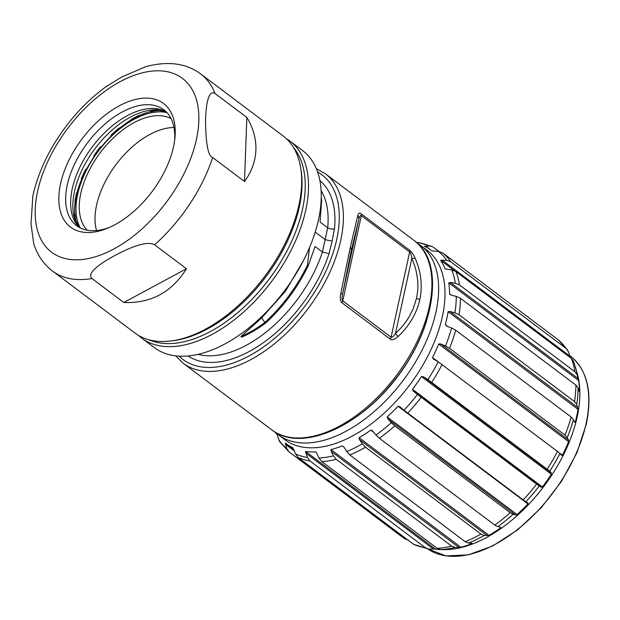 <?xml version="1.0" encoding="UTF-8"?>
<svg xmlns="http://www.w3.org/2000/svg" width="620" height="620" viewBox="0 0 620 620"><rect width="100%" height="100%" fill="white"/><g stroke="black" fill="none" stroke-linecap="round" stroke-linejoin="round"><path stroke-width="0.93" d="M340.798 293.415C339.861 298.336 340.256 301.46 341.992 302.8L390.313 339.132C391.747 340.558 394.351 339.69 398.118 336.521C409.363 325.864 416.594 313.581 419.81 299.662C422.662 285.704 421.12 271.909 415.175 258.284C413.354 254.293 411.517 251.635 409.68 250.302L361.359 213.978C359.639 212.606 358.469 213.009 357.849 215.187L350.292 247.396L340.798 293.415L342.659 293.756C341.829 297.476 341.86 299.847 342.767 300.863L361.344 215.667C360.46 215.008 359.685 216.031 359.019 218.713L357.849 215.187M319.897 180.591A109.756 62.163 126.9 0 1 334.474 228.679C332.32 229.47 330.057 229.167 327.693 227.78L322.416 252.015L315.076 246.496L308.256 265.693L307.458 265.096C296.926 286.828 282.728 305.947 264.864 322.47L261.702 317.897L240.924 336.559L241.722 337.164C249.69 333.7 257.672 329.003 265.662 323.067L264.864 322.47C256.882 328.406 248.907 333.103 240.924 336.559M334.474 228.679L332.142 241.017L325.423 239.777L315.216 232.105M332.142 241.017L329.042 253.611L322.416 252.015A104.919 59.427 126.9 0 1 230.09 352.323A104.919 59.427 126.9 0 1 198.082 354.322M309.504 247.651L307.458 265.096M321.168 199.88L321.672 200.26L320.067 222.053L327.693 227.78A104.919 59.427 126.9 0 0 321.121 190.681M303.676 260.16L285.471 291.237L261.702 317.897M308.256 265.693C297.592 287.641 283.394 306.76 265.662 323.067M321.245 197.517L321.672 200.26M289.85 140.996L302.591 150.575A123.287 69.835 126.9 0 1 321.191 199.206A123.287 69.835 126.9 0 1 256.254 321.679A123.287 69.835 126.9 0 1 154.403 347.657L141.662 338.078A123.287 69.835 -53.1 0 0 243.513 312.1A123.287 69.835 -53.1 0 0 308.458 189.627A123.287 69.835 -53.1 0 0 289.85 140.996A123.287 69.835 -53.1 0 0 286.3 138.609M138.392 335.327A123.287 69.835 -53.1 0 0 141.662 338.078M293.43 147.405A121.357 68.735 126.9 0 1 305.179 189.038A121.357 68.735 126.9 0 1 246.915 304.358A121.357 68.735 126.9 0 1 148.823 339.737M170.841 340.985L173.259 340.675A121.357 68.735 -53.1 0 0 301.994 186.643A121.357 68.735 -53.1 0 0 301.126 170.624L300.747 168.222A123.287 69.835 126.9 0 1 301.63 184.496A123.287 69.835 126.9 0 1 170.841 340.985A123.287 69.835 126.9 0 1 134.842 332.948L52.491 271.025A123.287 69.835 -53.1 0 0 91.954 278.543L123.806 302.49L186.45 268.762C171.701 292.299 150.815 303.544 123.806 302.49M215.016 93.488L246.861 117.436C253.224 127.929 256.238 138.826 255.905 150.118C255.401 161.394 251.596 171.856 244.489 181.482L212.644 157.534C208.134 156.333 205.763 143.786 205.53 119.908C206.499 93.163 211.513 91.256 215.016 93.488A123.287 69.835 -53.1 0 0 200.679 73.943L283.03 135.865A123.287 69.835 126.9 0 1 300.747 168.222M91.954 278.543C88.846 275.745 89.505 269.274 114.909 255.51C140.593 241.738 150.714 242.397 154.605 244.815L186.45 268.762M105.663 86.947L121.706 77.019L145.87 66.619C168.028 60.799 186.294 63.24 200.679 73.943M107.229 85.816C91.644 96.976 77.663 110.825 65.286 127.348C48.918 149.467 38.114 172.329 32.868 195.928L31 223.828L33.759 243.831C37.347 255.107 43.586 264.174 52.491 271.025M246.861 117.436L244.489 181.482M173.507 146.855A77.361 43.819 126.9 0 1 107.33 228.315A77.361 43.819 126.9 0 1 58.869 196.618A77.361 43.819 126.9 0 1 60.559 183.752A77.361 43.819 126.9 0 1 125.217 102.928A77.361 43.819 126.9 0 1 175.197 133.99A77.361 43.819 126.9 0 1 174.871 138.485A77.361 43.819 126.9 0 1 173.507 146.855M109.259 227.494A72.525 41.075 126.9 0 1 76.632 225.665A72.525 41.075 126.9 0 1 65.689 197.052A72.525 41.075 126.9 0 1 67.27 184.993A72.525 41.075 126.9 0 1 109.345 120.458A72.525 41.075 126.9 0 1 163.796 109.732A72.525 41.075 126.9 0 1 174.739 138.338A72.525 41.075 126.9 0 1 174.615 140.57M158.449 109.81A77.547 43.927 -53.1 0 0 151.071 111.026L150.59 111.879M138.508 116.266L139.26 115.219L141.469 114.778A78.445 44.431 126.9 0 1 147.948 112.274A78.445 44.431 126.9 0 1 150.644 111.46M139.26 115.219A77.547 43.927 -53.1 0 0 131.029 119.606L130.611 120.528M118.404 129.27L119.04 128.1L120.985 127.433M119.04 128.1A77.547 43.927 -53.1 0 0 111.174 135.114L110.918 136.02M100.076 148.072L100.448 146.893L102.029 146.173M100.448 146.893A77.547 43.927 -53.1 0 0 93.915 155.682L93.891 156.504M85.715 170.407L85.746 169.314L86.893 168.725M85.746 169.314A77.547 43.927 -53.1 0 0 81.321 178.824L81.592 179.506M77.074 193.579L76.694 192.673L77.399 192.378M76.694 192.673A77.547 43.927 -53.1 0 0 74.919 201.748L75.501 202.244M75.718 221.728L76.299 221.945A76.872 43.54 -53.1 0 1 75.865 219.96A76.872 43.54 -53.1 0 1 75.175 214.799L74.687 214.264A78.445 44.431 126.9 0 1 74.679 209.56A78.445 44.431 126.9 0 1 75.369 202.143M76.578 223.014L76.19 222.727M74.687 214.264L75.152 214.613M74.392 214.14A77.547 43.927 -53.1 0 0 75.214 220.503M156.969 110.701A76.872 43.54 -53.1 0 1 157.914 110.6L158.635 109.825M156.891 110.709A76.872 43.54 -53.1 0 0 156.705 110.732A76.872 43.54 -53.1 0 0 150.606 111.887M130.494 120.443A76.872 43.54 126.9 0 1 138.361 116.149M150.389 111.724A76.872 43.54 126.9 0 1 157.697 110.438M171.058 118.583A70.106 39.711 -53.1 0 0 144.77 117.994A70.106 39.711 -53.1 0 0 89.389 169.996A70.106 39.711 -53.1 0 0 87.149 230.183M174.003 127.503A70.106 39.711 -53.1 0 0 160.526 129.844A70.106 39.711 -53.1 0 0 96.534 230.531M76.082 221.782A76.872 43.54 126.9 0 1 74.958 214.636M75.338 202.12A76.872 43.54 126.9 0 1 76.95 193.487M81.507 179.444A76.872 43.54 126.9 0 1 85.653 170.361M93.837 156.472A76.872 43.54 126.9 0 1 100.022 148.033M110.856 135.982A76.872 43.54 126.9 0 1 118.327 129.208M415.175 258.284L411.835 258.431L395.475 333.475C400.652 328.321 403.481 325.818 409.091 316.874L413.052 309.124L416.516 298.313C419.221 284.627 417.26 277.566 416.314 271.94C415.586 268.258 414.09 263.756 411.835 258.431C411.447 255.161 410.719 253.014 409.657 251.991L391.081 337.195C392.398 337.505 393.863 336.265 395.475 333.475L398.118 336.521M416.516 298.313L419.81 299.662M351.501 249.426L342.659 293.756L359.019 218.713L351.501 249.426L350.292 247.396M438.146 361.755L432.496 357.507L433.69 359.22L438.216 361.793A124.411 70.471 126.9 0 1 427.924 379.572L423.514 376.79L421.461 376.58A120.869 68.464 -53.1 0 1 412.486 389.283L413.362 391.166L417.438 394.421A124.411 70.471 126.9 0 1 403.992 410.246L400.071 406.813L398.055 406.263A120.869 68.464 -53.1 0 1 387.198 416.904L387.779 418.857L391.29 422.693A124.411 70.471 126.9 0 1 376.007 435.031L372.047 430.458L370.799 430.14A120.869 68.464 -53.1 0 1 359.12 437.689L359.251 439.27L362.351 443.858A124.411 70.471 126.9 0 1 346.727 451.492L343.999 447.144L342.356 445.881A120.869 68.464 -53.1 0 1 330.995 449.593L331.142 451.344L333.444 455.832A124.411 70.471 126.9 0 1 326.012 457.312A124.411 70.471 126.9 0 1 319.006 458.017L321.764 461.536L437.216 548.343L440.828 549.615L445.4 549.607A120.869 68.464 126.9 0 1 443.579 549.646L445.044 549.638A119.908 67.913 -53.1 0 0 577.181 416.88A119.908 67.913 -53.1 0 0 577.329 373.697L573.469 361.127M578.018 409.378A120.869 68.464 126.9 0 1 576.786 415.818A120.869 68.464 126.9 0 1 575.182 422.383M575.182 422.398L574.376 421.786M562.224 455.46L561.48 455.305L562.394 455.181A120.869 68.464 126.9 0 0 568.602 441.665L568.501 440.014L567.3 437.596A124.411 70.471 -53.1 0 0 570.702 428.443A124.411 70.471 -53.1 0 0 573.43 419.616L574.57 422.236M412.486 389.283L542.384 486.948A120.869 68.464 126.9 0 0 551.358 474.246L551.304 472.874L549.746 471.169A124.411 70.471 -53.1 0 0 555.21 462.241A124.411 70.471 -53.1 0 0 560.038 453.39L561.48 455.305M542.384 486.948L541.152 487.243L536.61 484.127L417.438 394.421M527.961 502.96L525.814 501.844A124.411 70.471 -53.1 0 0 532.789 494.016A124.411 70.471 -53.1 0 0 539.261 486.018M527.86 502.897L527.961 503.928A120.869 68.464 126.9 0 1 517.096 514.577L516.111 515.003L513.112 514.29L510.19 512.686L394.738 425.878L391.29 422.693M500.456 527.139L500.704 527.814L500.456 527.139L497.829 526.628A124.411 70.471 -53.1 0 0 505.649 520.661A124.411 70.471 -53.1 0 0 513.112 514.29M499.581 526.969L500.704 527.814A120.869 68.464 126.9 0 1 489.017 535.362L484.174 535.455L480.95 534.06L365.498 447.245L362.351 443.858M471.789 543.229L468.55 543.089A124.411 70.471 -53.1 0 0 476.431 539.563A124.411 70.471 -53.1 0 0 484.174 535.455M471.828 543.229L472.254 543.546A120.869 68.464 126.9 0 1 460.893 547.259L455.266 547.429L451.74 546.143L336.288 459.335L333.444 455.832M444.935 549.591L445.377 549.591M443.579 549.646A120.869 68.464 126.9 0 1 441.068 549.615M440.107 549.568A120.869 68.464 126.9 0 1 435.472 549.119L428.25 548.971L425.421 547.762L309.969 460.954L307.396 457.444A124.411 70.471 126.9 0 1 301.196 456.057A124.411 70.471 126.9 0 1 295.554 453.964L292.873 447.718A120.869 68.464 -53.1 0 1 286.006 443.579L293.942 449.554M449.957 294.601L449.585 294.089L451.337 295.205L456.289 296.399A124.411 70.471 126.9 0 1 455.925 304.536A124.411 70.471 126.9 0 1 454.917 312.821L459.071 314.782L574.523 401.597L576.74 404.418L578.026 409.363L448.121 311.69A120.869 68.464 -53.1 0 1 446.888 318.145A120.869 68.464 -53.1 0 1 445.276 324.725L446.78 326.151L451.608 328.019A124.411 70.471 126.9 0 1 445.478 345.999L440.719 343.929L438.704 343.999A120.869 68.464 -53.1 0 1 432.496 357.507M420.701 245.427L427.071 250.217A118.459 67.092 126.9 0 1 442.362 316.649A118.459 67.092 126.9 0 1 373.643 422.05A118.459 67.092 126.9 0 1 284.696 439.572L278.326 434.783A118.459 67.092 -53.1 0 0 367.032 417.446A118.459 67.092 -53.1 0 0 435.875 312.41A118.459 67.092 -53.1 0 0 435.992 311.86A118.459 67.092 -53.1 0 0 420.701 245.427L417.206 243.071M276.458 433.287A120.869 68.464 -53.1 0 0 276.683 433.636L279.558 441.587L288.935 451.794L286.758 448.539A124.411 70.471 126.9 0 1 282.394 444.424A124.411 70.471 126.9 0 1 278.682 439.743M286.006 443.579A120.869 68.464 -53.1 0 1 285.347 443.075L286.758 448.539M319.006 458.017L316.696 453.174L315.503 451.933A120.869 68.464 -53.1 0 1 305.575 451.445L307.396 457.444M315.844 452.081L316.254 452.499M433.287 358.957L433.69 359.22M573.43 419.616L571.159 417.035L455.708 330.228L451.608 328.019M445.478 345.999L449.539 348.308L564.99 435.116L567.3 437.596M560.038 453.39L438.216 361.793M427.924 379.572L549.746 471.169M403.992 410.246L525.814 501.844M376.007 435.031L379.37 438.286L494.822 525.093L497.829 526.628M346.727 451.492L349.781 454.925L465.232 541.733L468.55 543.089M295.554 453.964L298.065 457.459L413.525 544.267L428.25 548.971M408.58 540.144L404.581 538.757L289.129 451.949M276.869 434L274.272 431.574M445.276 324.725L447.609 326.476M454.917 312.821L449.988 311.442L448.121 311.69M450.903 295.074L449.585 294.089A120.869 68.464 -53.1 0 0 448.771 282.867L450.414 282.511L455.336 283.278L459.482 284.944L574.934 371.752L577.158 374.875A124.411 70.471 -53.1 0 0 575.484 367.133M445.16 268.832L451.81 270.018A124.411 70.471 126.9 0 1 453.918 276.466A124.411 70.471 126.9 0 1 455.336 283.278M445.501 269.026L444.989 268.646A120.869 68.464 -53.1 0 0 440.603 260.307L446.687 260.268L450.725 261.71L566.176 348.517L568.509 351.873L570.501 357.972M416.663 242.575L417.973 242.575A124.411 70.471 126.9 0 1 424.173 243.954A124.411 70.471 126.9 0 1 429.807 246.047L424.413 246.225A120.869 68.464 -53.1 0 1 431.288 250.364A120.869 68.464 -53.1 0 1 431.939 250.868L438.611 251.472A124.411 70.471 126.9 0 1 442.975 255.587A124.411 70.471 126.9 0 1 446.687 260.268M579.22 391.553L579.483 391.755A120.869 68.464 126.9 0 0 578.669 380.541L577.158 374.875M579.483 391.755L579.126 391.29L579.483 391.755M576.74 404.418A124.411 70.471 -53.1 0 0 578.111 387.996L579.126 391.29M418.996 242.653L417.973 242.575M429.807 246.047L432.442 246.621L439.216 251.526M558.279 339.845L442.603 252.859L438.611 251.472M573.632 361.615L571.384 358.422L455.933 271.606L451.81 270.018M578.111 387.996L575.903 385.082L460.451 298.267L456.289 296.399M414.021 240.405A118.459 67.092 126.9 0 1 417.144 341.481A118.459 67.092 126.9 0 1 321.253 434.031A118.459 67.092 126.9 0 1 271.637 429.761C299.158 451.794 353.849 430.04 391.15 384.129C434.387 333.731 446.648 262.926 414.021 240.405L325.477 173.833L316.339 168.663M175.607 355.841L183.101 363.188A118.459 67.092 -53.1 0 0 232.717 367.466A118.459 67.092 -53.1 0 0 328.608 274.916A118.459 67.092 -53.1 0 0 325.477 173.833M179.126 356.144A115.552 65.449 -53.1 0 0 199.074 366.513A115.552 65.449 -53.1 0 0 315.751 290.113A115.552 65.449 -53.1 0 0 317.603 171.965M329.042 253.611A109.756 62.163 126.9 0 1 188.054 355.95M154.605 244.815A123.287 69.835 -53.1 0 0 212.644 157.534M113.933 248.922A108.787 61.62 -53.1 0 0 198.795 121.846A108.787 61.62 -53.1 0 0 120.125 81.685A108.787 61.62 -53.1 0 0 35.239 209.343A108.787 61.62 -53.1 0 0 113.933 248.922M166.16 111.77A72.525 41.075 -53.1 0 0 107.136 130.332A72.525 41.075 -53.1 0 0 70.688 200.299A72.525 41.075 -53.1 0 0 70.665 200.803A72.525 41.075 -53.1 0 0 79.244 227.37M79.476 227.494L74.4 218.023A73.819 41.811 126.9 0 1 72.881 203.717A73.819 41.811 126.9 0 1 72.897 203.205A73.819 41.811 126.9 0 1 155.837 109.709L155.876 109.709M166.982 112.615A74.454 42.175 -53.1 0 0 155.357 112.15A74.454 42.175 -53.1 0 0 93.085 158.65A74.454 42.175 -53.1 0 0 80.29 227.92M341.992 302.8A4.836 2.736 126.9 0 0 342.767 300.863L391.081 337.195A4.836 2.736 126.9 0 1 390.313 339.132M361.359 213.978A4.836 2.736 126.9 0 1 361.344 215.667L409.657 251.991A4.836 2.736 126.9 0 0 409.68 250.302M440.828 549.615A124.411 70.471 -53.1 0 0 455.266 547.429M571.159 417.035A125.705 71.199 126.9 0 1 568.416 425.909A125.705 71.199 126.9 0 1 564.99 435.116M449.539 348.308A125.705 71.199 -53.1 0 0 455.708 330.228M568.501 440.014L440.719 343.929M568.602 441.665L438.704 343.999M562.394 455.181L560.062 453.429M557.62 451.166A125.705 71.199 126.9 0 1 552.761 460.055A125.705 71.199 126.9 0 1 547.266 469.038M431.814 382.23A125.705 71.199 -53.1 0 0 442.168 364.358M551.304 472.874L423.514 376.79M551.358 474.246L421.461 376.58M413.362 391.166L541.152 487.243M536.61 484.127A125.705 71.199 126.9 0 1 530.108 492.164A125.705 71.199 126.9 0 1 523.086 500.046M407.635 413.238A125.705 71.199 -53.1 0 0 421.158 397.319M527.961 503.928L398.055 406.263M387.198 416.904L517.096 514.577M387.779 418.857L515.569 514.941M510.19 512.686A125.705 71.199 126.9 0 1 502.68 519.087A125.705 71.199 126.9 0 1 494.822 525.093M379.37 438.286A125.705 71.199 -53.1 0 0 394.738 425.878M373.783 432.38L370.799 430.14M359.12 437.689L489.017 535.362M359.453 439.596L487.243 535.68M480.95 534.06A125.705 71.199 126.9 0 1 473.161 538.191A125.705 71.199 126.9 0 1 465.232 541.733M349.781 454.925A125.705 71.199 -53.1 0 0 365.498 447.245M343.968 447.09L342.356 445.881M330.995 449.593L460.893 547.259M331.142 451.344L458.932 547.429M451.74 546.143A125.705 71.199 126.9 0 1 437.216 548.343M321.764 461.536A125.705 71.199 -53.1 0 0 328.817 460.823A125.705 71.199 -53.1 0 0 336.288 459.335M305.575 451.445L435.472 549.119M305.637 452.957L433.419 549.033M425.421 547.762A125.705 71.199 126.9 0 1 413.525 544.267M298.065 457.459A125.705 71.199 -53.1 0 0 303.738 459.56A125.705 71.199 -53.1 0 0 309.969 460.954M285.417 444.269L294.508 451.104M430.249 249.604L425.467 246.016M558.054 339.667A125.705 71.199 126.9 0 1 566.176 348.517M450.725 261.71A125.705 71.199 -53.1 0 0 446.997 256.998A125.705 71.199 -53.1 0 0 442.603 252.859M569.757 356.05L441.967 259.966M454.545 270.785L440.603 260.307M571.384 358.422A125.705 71.199 126.9 0 1 574.934 371.752M459.482 284.944A125.705 71.199 -53.1 0 0 458.048 278.093A125.705 71.199 -53.1 0 0 455.933 271.606M578.204 378.595L450.414 282.511M578.669 380.541L448.771 282.867M575.903 385.082A125.705 71.199 126.9 0 1 574.523 401.597M459.071 314.782A125.705 71.199 -53.1 0 0 460.079 306.458A125.705 71.199 -53.1 0 0 460.451 298.267M577.77 407.526L449.988 311.442M569.617 355.586L570.625 356.337A119.908 67.913 126.9 0 1 586.094 423.584A119.908 67.913 126.9 0 1 517.499 529.519A119.908 67.913 126.9 0 1 427.707 548.878M352.121 419.709A113.623 64.356 -53.1 0 0 426.715 320.509M183.101 363.188L271.637 429.761M166.346 111.957L155.837 109.709M75.865 219.96C66.154 181.195 116.591 113.266 156.93 110.709L162.184 110.407M76.306 221.976L76.834 223.929M418.934 242.645L432.45 246.621M431.288 250.364L432.024 250.914M567.633 350.037L558.248 339.814M427.699 548.878L445.92 555.9L468.162 554.892L492.722 545.972L517.723 529.829L541.26 507.71L561.519 481.314L576.949 452.678L586.334 424.018C592.673 392.561 587.435 370.001 570.625 356.337M278.326 434.783L275.086 432.078"/></g></svg>
